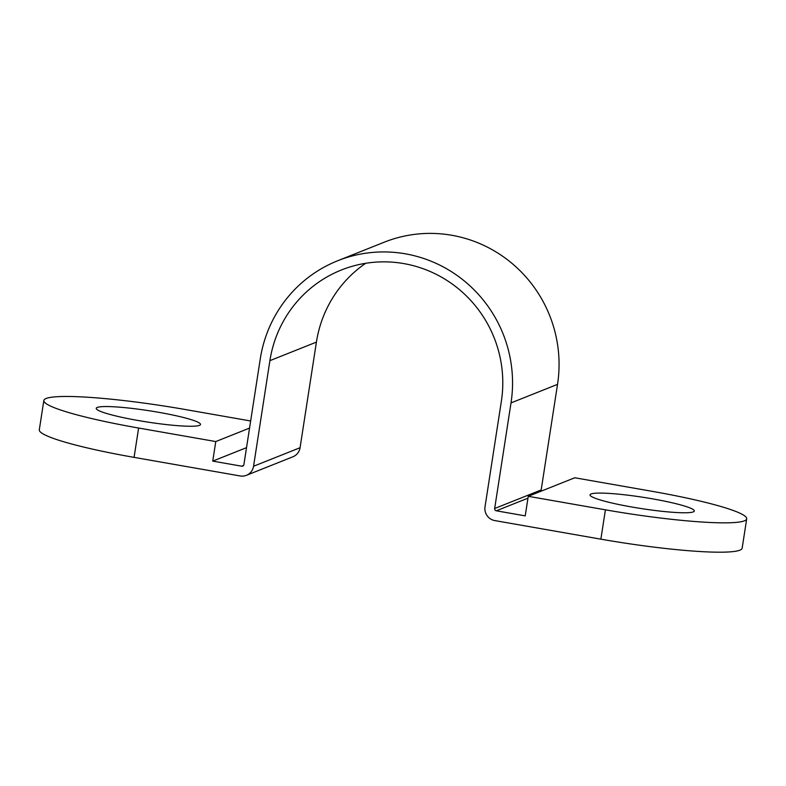 <?xml version="1.0" encoding="UTF-8"?>
<svg xmlns="http://www.w3.org/2000/svg" width="786" height="786" viewBox="0 0 786 786"><rect width="100%" height="100%" fill="white"/><g stroke="black" fill="none" stroke-linecap="round" stroke-linejoin="round"><path stroke-width="1.18" d="M138.1 420.5A52.75 5.708 8.8 0 0 200.499 424.469A52.75 5.708 8.8 0 0 158.644 412.306A52.75 5.708 8.8 0 0 96.236 408.337A52.75 5.708 8.8 0 0 138.1 420.5M631.895 507.019A52.75 5.708 8.8 0 0 694.303 510.998A52.75 5.708 8.8 0 0 652.439 498.835A52.75 5.708 8.8 0 0 590.04 494.856A52.75 5.708 8.8 0 0 631.895 507.019M246.529 447.647L212.741 461.117L241.675 466.186A1.994 1.945 -111.7 0 0 243.906 464.565L260.254 358.966A129.395 126.517 68.3 0 1 337.725 260.736A129.395 126.517 68.3 0 1 464.418 281.044A129.395 126.517 68.3 0 1 511.018 402.904L494.669 508.503A1.994 1.945 -111.7 0 0 496.29 510.802L525.225 515.871L528.251 496.31L605.417 509.829A119.433 12.93 8.8 0 0 746.7 518.839A119.433 12.93 8.8 0 0 651.928 491.289L574.772 477.77L528.251 496.31M746.7 518.839L742.161 548.166A119.433 12.93 -171.2 0 1 600.868 539.167L494.777 520.578A11.947 11.682 68.3 0 1 485.021 506.813L501.37 401.214A119.433 116.78 -111.7 0 0 458.356 288.727A119.433 116.78 -111.7 0 0 341.409 269.981A119.433 116.78 -111.7 0 0 269.903 360.656L253.554 466.255A11.947 11.682 68.3 0 1 240.162 475.962L134.072 457.373A119.433 12.93 -171.2 0 1 39.3 429.834L43.839 400.496A119.433 12.93 -171.2 0 1 185.132 409.496L250.655 420.982M365.696 263.29A119.433 116.78 -111.7 0 0 316.414 342.116L300.065 447.715A11.947 11.682 68.3 0 1 292.913 456.784L246.401 475.324M337.725 260.736L384.236 242.196A129.395 126.517 68.3 0 1 510.929 262.504A129.395 126.517 68.3 0 1 557.529 384.364L541.181 489.963A1.994 1.945 -111.7 0 0 541.338 491.103M249.555 428.095L215.777 441.555L212.741 461.117M215.777 441.555L138.621 428.036A119.433 12.93 -171.2 0 1 43.839 400.496M527.966 498.177L496.29 510.802M300.065 447.715L253.554 466.255M316.414 342.116L269.903 360.656M243.542 465.44L241.675 466.186M557.529 384.364L511.018 402.904M541.181 489.963L494.669 508.503M138.621 428.036L134.072 457.373M600.868 539.167L605.417 509.829"/></g></svg>
